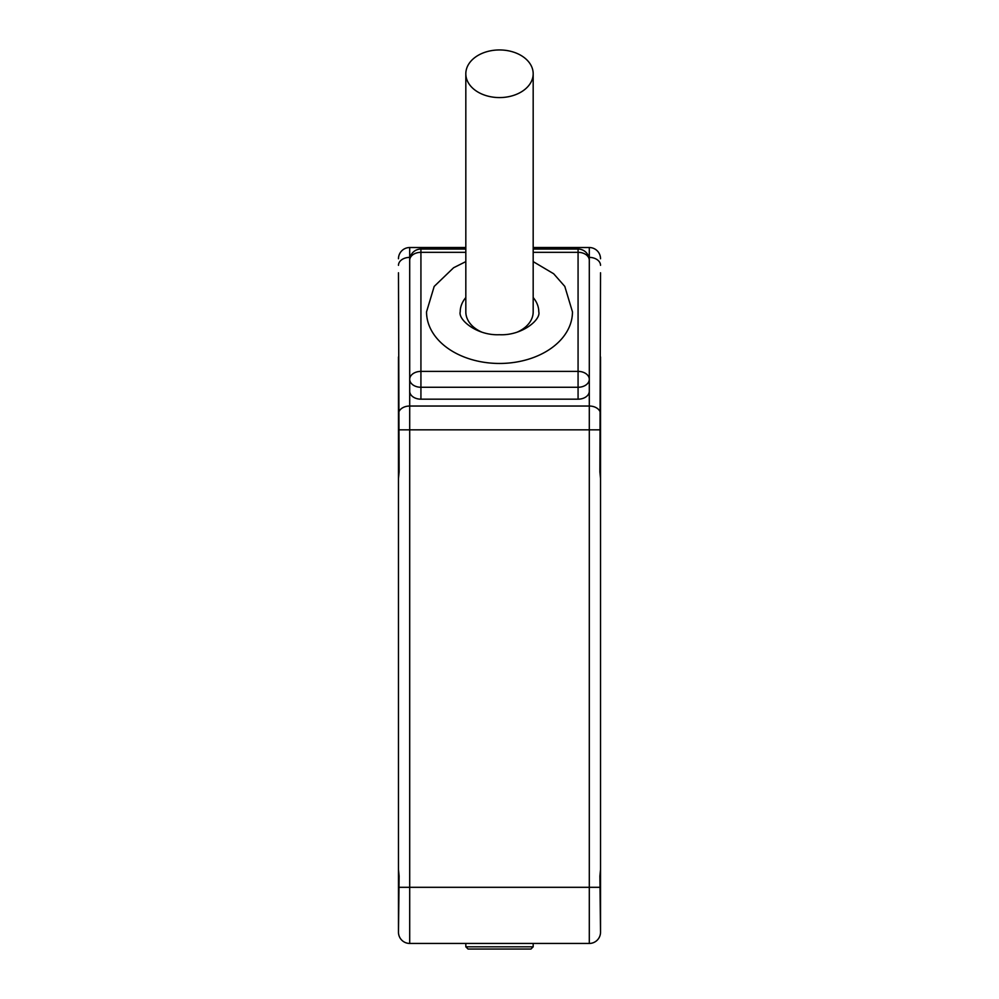 <?xml version="1.0" encoding="UTF-8"?>
<svg xmlns="http://www.w3.org/2000/svg" width="999" height="999" viewBox="0 0 999 999"><rect width="100%" height="100%" fill="white"/><g stroke="black" fill="none" stroke-linecap="round" stroke-linejoin="round"><path stroke-width="1.5" d="M398.476 472.015L399.113 472.015L398.476 478.434L398.476 869.667L399.113 876.086L398.476 932.217L398.476 356.968M399.113 472.015L398.476 272.777M398.476 258.753A11.226 11.226 0 0 1 409.702 247.527L465.821 247.527M600.524 472.015L599.887 472.015L600.524 478.434L600.524 869.667L599.887 876.086L600.524 932.217L600.524 356.968M600.524 272.777L599.887 472.015M600.524 876.086L599.887 876.086M398.476 876.086L399.113 876.086M600.524 932.217A11.226 11.226 0 0 1 589.298 943.443L409.702 943.443L409.702 260.277A11.226 7.942 180 0 1 420.929 252.335L420.929 387.262A11.226 7.942 180 0 1 409.702 379.333A11.226 7.942 0 0 1 420.929 371.391L578.071 371.391A11.226 7.942 180 0 1 589.298 379.333L589.298 391.233A11.226 7.942 180 0 1 578.071 399.175L420.929 399.175A11.226 7.942 180 0 1 409.702 391.233M533.179 247.527L589.298 247.527A11.226 11.226 0 0 1 600.524 258.753A11.226 11.226 0 0 0 589.298 247.527L589.298 272.178M533.179 252.335L578.071 252.335A11.226 7.942 180 0 1 589.298 260.277L589.298 379.333A11.226 7.942 180 0 1 578.071 387.262L578.071 249.051L533.179 249.051M465.821 261.613L453.596 267.744L434.19 286.426L426.536 311.863A72.964 51.586 0 0 0 499.5 363.461A72.964 51.586 0 0 0 572.464 311.863L564.797 286.401L553.658 273.751L533.179 261.613M465.821 297.552A39.286 27.785 0 0 0 460.214 311.863C457.992 319.643 476.835 335.739 499.375 334.715C521.953 335.876 541.058 319.643 538.786 311.863A39.286 27.785 0 0 0 533.179 297.552M517.519 331.98A33.679 23.814 0 0 0 533.179 311.863L533.179 73.764A33.679 23.814 0 0 0 499.5 49.95A33.679 23.814 0 0 0 465.821 73.764L465.821 311.863A33.679 23.814 0 0 0 481.481 331.98M465.821 73.764A33.679 23.814 0 0 0 499.5 97.577A33.679 23.814 0 0 0 533.179 73.764M398.476 932.217A11.226 11.226 0 0 0 409.702 943.443A11.226 11.226 0 0 1 398.476 932.217M527.559 949.05L505.107 949.05M398.476 887.312L589.298 887.312L589.298 943.443M398.476 429.845L589.298 429.845L589.298 887.312L600.524 887.312M398.476 413.973A11.226 7.942 0 0 1 409.702 406.031L589.298 406.031L589.298 429.845L600.524 429.845M409.702 272.178L409.702 247.527M398.476 265.322A11.226 7.942 0 0 1 409.702 257.392L410.077 257.392M600.524 265.322A11.226 7.942 180 0 0 589.298 257.392L588.923 257.392M589.298 391.233L589.298 406.031A11.226 7.942 180 0 1 600.524 413.973M465.821 252.335L420.929 252.335L420.929 249.051A11.226 11.226 0 0 0 409.702 260.277M578.071 399.175L578.071 387.262L420.929 387.262L420.929 399.175M499.5 946.802L465.821 946.802L468.069 949.05L530.931 949.05L533.179 946.802L499.5 946.802M465.821 249.051L420.929 249.051M589.298 260.277A11.226 11.226 0 0 0 578.071 249.051M465.821 943.443L465.821 946.802M533.179 943.443L533.179 946.802"/></g></svg>
